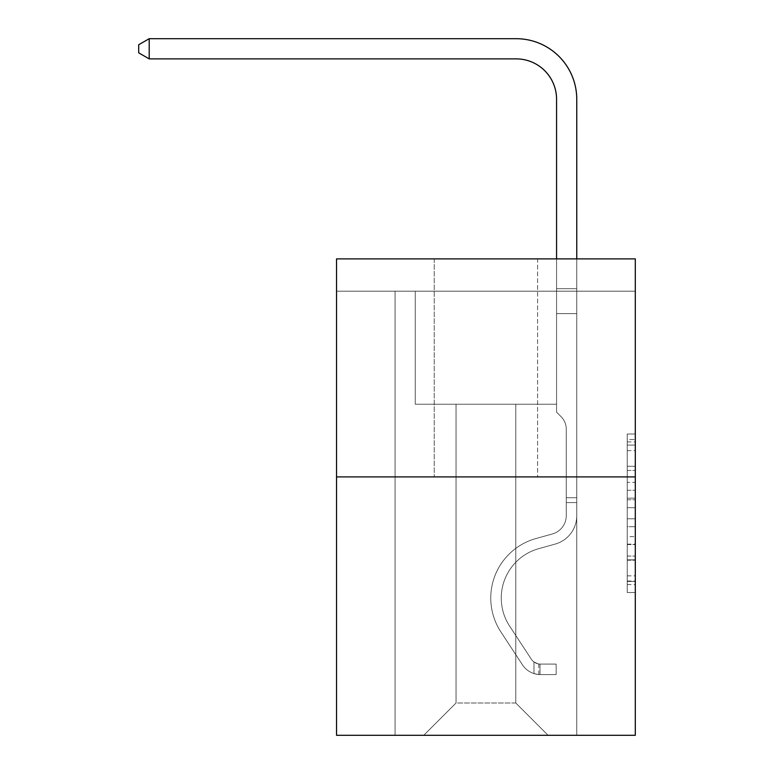<?xml version="1.0" encoding="UTF-8"?>
<svg xmlns="http://www.w3.org/2000/svg" width="774" height="774" viewBox="0 0 774 774"><rect width="100%" height="100%" fill="white"/><g stroke="black" fill="none" stroke-linecap="round" stroke-linejoin="round"><path stroke-width="0.58" stroke-dasharray="3.87 2.9" d="M627.221 482.337L627.221 507.696L635.299 507.696L635.299 584.583L635.299 441.915L635.299 507.696L627.221 507.696L627.221 439.535L627.221 592.507L627.221 433.991L627.221 581.409L635.299 581.409L627.221 581.409L635.299 581.409L627.221 581.409L627.221 556.051L627.221 592.507L635.299 592.507L635.299 433.991L635.299 581.013L635.299 518.793L627.221 518.793L635.299 518.793L635.299 556.051L635.299 445.089L627.221 445.089L635.299 445.089L635.299 592.507L635.299 441.915L635.299 592.507L627.221 592.507L627.221 433.991L635.299 433.991L635.299 441.915L635.299 433.991L635.299 441.915L635.299 433.991L635.299 439.535L635.299 433.991L627.221 433.991L627.221 445.089L635.299 445.089L627.221 445.089L627.221 482.337L635.299 482.337M635.299 498.185L635.299 490.261L635.299 498.185L627.221 498.185L627.221 466.287L627.221 560.212L627.221 536.624L635.299 536.624L627.221 536.624L627.221 592.507L635.299 592.507L627.221 592.507L635.299 592.507L627.221 592.507L627.221 433.991L635.299 433.991L627.221 433.991L635.299 433.991L627.221 433.991L627.221 498.185L635.299 498.185M635.299 291.198L635.299 258.893L336.535 258.893L635.299 258.893L635.299 735.3L336.535 735.3L336.535 476.91L635.299 476.91L336.535 476.91L336.535 258.893L635.299 258.893L635.299 291.198L336.535 291.198L635.299 291.198M548.089 735.3L576.756 735.3L576.756 291.198L556.564 291.198L556.564 404.241L515.794 404.241L515.794 703.005L548.089 735.3L576.756 735.3L576.756 291.198L556.564 291.198L556.564 404.241L515.794 404.241L515.794 703.005L456.041 703.005L456.041 404.241L456.041 703.005L456.041 404.241L456.041 703.005L456.041 404.241L515.794 404.241L515.794 703.005L548.089 735.3L576.756 735.3L576.756 291.198L556.564 291.198L556.564 404.241L515.794 404.241L515.794 703.005L548.089 735.3L576.756 735.3L576.756 291.198L556.564 291.198L556.564 404.241L515.794 404.241L515.794 703.005L548.089 735.3L576.756 735.3L576.756 291.198L556.564 291.198L556.564 404.241L515.794 404.241L515.794 703.005L548.089 735.3L576.756 735.3L576.756 291.198L556.564 291.198L556.564 404.241L515.794 404.241L515.794 703.005L548.089 735.3L576.756 735.3L576.756 291.198L556.564 291.198L556.564 404.241L515.794 404.241L515.794 703.005L548.089 735.3L576.756 735.3L576.756 291.198L556.564 291.198L556.564 404.241L515.794 404.241L515.794 703.005L548.089 735.3L576.756 735.3L576.756 291.198L556.564 291.198L556.564 404.241L515.794 404.241L515.794 703.005L548.089 735.3L576.756 735.3L576.756 291.198L556.564 291.198L556.564 404.241L515.794 404.241L515.794 703.005L548.089 735.3L576.756 735.3L576.756 291.198L556.564 291.198L556.564 404.241L515.794 404.241L515.794 703.005L548.089 735.3L576.756 735.3L576.756 291.198L556.564 291.198L556.564 404.241L515.794 404.241L515.794 703.005L548.089 735.3L576.756 735.3L576.756 291.198L556.564 291.198L556.564 404.241L515.794 404.241L515.794 703.005L548.089 735.3L423.736 735.3L576.756 735.3L576.756 291.198L556.564 291.198L556.564 404.241L515.794 404.241L515.794 703.005L548.089 735.3L515.794 703.005L515.794 404.241L415.261 404.241L415.261 291.198L395.079 291.198L395.079 735.3L423.736 735.3L456.041 703.005L456.041 404.241L415.261 404.241L415.261 291.198L395.079 291.198L395.079 735.3L423.736 735.3L456.041 703.005L456.041 404.241L415.261 404.241L415.261 291.198L395.079 291.198L395.079 735.3L423.736 735.3L456.041 703.005L456.041 404.241L415.261 404.241L415.261 291.198L395.079 291.198L395.079 735.3L423.736 735.3L456.041 703.005L456.041 404.241L415.261 404.241L415.261 291.198L395.079 291.198L395.079 735.3L423.736 735.3L456.041 703.005L456.041 404.241L415.261 404.241L415.261 291.198L395.079 291.198L395.079 735.3L423.736 735.3L456.041 703.005L456.041 404.241L415.261 404.241L415.261 291.198L395.079 291.198L395.079 735.3L423.736 735.3L456.041 703.005L456.041 404.241L415.261 404.241L415.261 291.198L395.079 291.198L395.079 735.3L423.736 735.3L456.041 703.005L456.041 404.241L415.261 404.241L415.261 291.198L395.079 291.198L395.079 735.3L423.736 735.3L456.041 703.005L456.041 404.241L415.261 404.241L415.261 291.198L395.079 291.198L395.079 735.3L423.736 735.3L456.041 703.005L456.041 404.241L415.261 404.241L415.261 291.198L395.079 291.198L395.079 735.3L423.736 735.3L456.041 703.005L515.794 703.005L548.089 735.3M395.079 735.3L423.736 735.3L456.041 703.005L456.041 404.241L415.261 404.241L415.261 291.198L395.079 291.198L395.079 735.3L423.736 735.3L456.041 703.005L423.736 735.3L456.041 703.005L423.736 735.3L395.079 735.3L395.079 291.198L395.079 735.3M415.261 291.198L395.079 291.198L415.261 291.198L415.261 404.241L415.261 291.198M537.591 258.893L434.233 258.893L537.591 258.893L434.233 258.893L537.591 258.893L537.591 476.91L434.233 476.91L537.591 476.91L434.233 476.91L537.591 476.91L537.591 258.893M336.535 291.198L336.535 258.893L336.535 291.198M456.041 404.241L415.261 404.241L456.041 404.241M336.535 476.91L635.299 476.91M627.221 507.696L635.299 507.696L627.221 507.696M627.221 439.535L627.221 433.991L627.221 439.535L635.299 439.535L627.221 439.535M627.221 559.815L627.221 526.717L627.221 559.815L635.299 559.815L627.221 559.815M627.221 526.717L627.221 518.793L635.299 518.793L627.221 518.793L627.221 526.717L635.299 526.717L627.221 526.717M627.221 466.287L627.221 445.089L627.221 466.287L635.299 466.287L627.221 466.287M627.221 433.991L635.299 433.991L627.221 433.991L627.221 441.915L627.221 433.991L635.299 433.991M627.221 592.507L635.299 592.507L627.221 592.507L627.221 584.583L627.221 592.507M434.233 258.893L434.233 476.91L434.233 258.893M566.258 497.74L566.258 502.587L576.756 502.587L576.756 497.74L576.756 515.678L576.756 288.663L576.756 313.644L576.756 288.663L556.564 288.663L556.564 99.256A40.374 40.374 0 0 0 516.19 58.882L149.198 58.882L149.198 38.7L516.19 38.7A60.556 60.556 0 0 1 576.756 99.256L576.756 313.644L576.756 288.663L556.564 288.663L556.564 313.644L576.756 313.644L576.756 288.663L576.756 313.644L576.756 288.663L556.564 288.663L556.564 99.256A40.374 40.374 0 0 0 516.19 58.882L149.198 58.882L138.701 52.835L138.701 44.757L138.701 52.835L149.198 58.882L149.198 38.7L149.198 58.882L138.701 52.835L138.701 44.757L149.198 38.7L138.701 44.757L138.701 52.835L149.198 58.882L149.198 38.7L516.19 38.7A60.556 60.556 0 0 1 576.756 99.256L576.756 313.644L576.756 288.663L556.564 288.663L576.756 288.663L576.756 313.644L576.756 288.663L556.564 288.663L556.564 99.256A40.374 40.374 0 0 0 516.19 58.882L149.198 58.882L138.701 52.835L138.701 44.757L149.198 38.7L149.198 58.882L149.198 38.7L138.701 44.757L138.701 52.835L149.198 58.882L138.701 52.835L138.701 44.757L149.198 38.7L516.19 38.7A60.556 60.556 0 0 1 576.756 99.256L576.756 313.644L556.564 313.644L556.564 412.155L561.121 416.702A17.541 17.541 0 0 1 566.258 429.106A17.541 17.541 0 0 0 561.121 416.702L556.564 412.155L556.564 288.663L556.564 313.644L576.756 313.644L576.756 515.678A29.47 29.47 0 0 1 555.19 544.074A29.47 29.47 0 0 0 576.756 515.678L576.756 313.644L556.564 313.644L556.564 412.155L561.121 416.702A17.541 17.541 0 0 1 566.258 429.106A17.541 17.541 0 0 0 561.121 416.702L556.564 412.155L556.564 99.256A40.374 40.374 0 0 0 516.19 58.882L149.198 58.882L149.198 38.7L149.198 58.882L138.701 52.835L149.198 58.882L149.198 38.7L138.701 44.757L138.701 52.835L138.701 44.757L149.198 38.7L516.19 38.7A60.556 60.556 0 0 1 576.756 99.256L576.756 288.663L556.564 288.663L576.756 288.663L576.756 515.678A29.47 29.47 0 0 1 555.19 544.074A29.47 29.47 0 0 0 576.756 515.678L576.756 313.644L556.564 313.644L556.564 412.155L561.121 416.702A17.541 17.541 0 0 1 566.258 429.106A17.541 17.541 0 0 0 561.121 416.702L556.564 412.155L556.564 313.644L576.756 313.644L576.756 515.678A29.47 29.47 0 0 1 555.19 544.074A29.47 29.47 0 0 0 576.756 515.678L576.756 313.644L556.564 313.644L556.564 99.256A40.374 40.374 0 0 0 516.19 58.882L149.198 58.882L138.701 52.835L149.198 58.882L149.198 38.7L149.198 58.882L516.19 58.882L149.198 58.882L516.19 58.882L149.198 58.882L516.19 58.882L149.198 58.882L149.198 38.7L138.701 44.757L138.701 52.835L138.701 44.757L149.198 38.7L516.19 38.7A60.556 60.556 0 0 1 576.756 99.256L576.756 288.663L556.564 288.663L556.564 412.155L561.121 416.702A17.541 17.541 0 0 1 566.258 429.106A17.541 17.541 0 0 0 561.121 416.702L556.564 412.155L556.564 313.644L576.756 313.644L576.756 515.678A29.47 29.47 0 0 1 555.19 544.074L538.762 548.65L555.19 544.074A29.47 29.47 0 0 0 576.756 515.678L576.756 313.644L556.564 313.644L556.564 99.256A40.374 40.374 0 0 0 516.19 58.882L149.198 58.882L149.198 38.7L138.701 44.757L138.701 52.835L149.198 58.882L516.19 58.882A40.374 40.374 0 0 1 556.564 99.256L556.564 288.663L576.756 288.663L576.756 99.256L576.756 288.663L576.756 99.256L576.756 288.663L556.564 288.663L556.564 412.155L561.121 416.702A17.541 17.541 0 0 1 566.258 429.106A17.541 17.541 0 0 0 561.121 416.702L556.564 412.155L556.564 313.644L576.756 313.644L576.756 515.678A29.47 29.47 0 0 1 555.19 544.074A29.47 29.47 0 0 0 576.756 515.678L576.756 313.644L556.564 313.644L556.564 99.256L556.564 412.155L561.121 416.702A17.541 17.541 0 0 1 566.258 429.106A17.541 17.541 0 0 0 561.121 416.702L556.564 412.155L556.564 313.644L576.756 313.644L576.756 515.678A29.47 29.47 0 0 1 555.19 544.074A29.47 29.47 0 0 0 576.756 515.678L576.756 313.644L556.564 313.644L556.564 99.256L556.564 288.663L576.756 288.663L576.756 99.256L576.756 288.663L576.756 99.256L576.756 288.663L556.564 288.663L556.564 412.155L561.121 416.702A17.541 17.541 0 0 1 566.258 429.106A17.541 17.541 0 0 0 561.121 416.702L556.564 412.155L556.564 313.644L576.756 313.644L576.756 515.678L576.756 502.587L566.258 502.587L566.258 497.74L576.756 497.74L566.258 497.74L566.258 515.678L566.258 429.106L566.258 515.678A18.973 18.973 0 0 1 552.375 533.963A18.973 18.973 0 0 0 566.258 515.678L566.258 429.106L566.258 515.678L566.258 497.74L576.756 497.74L566.258 497.74L566.258 515.678A18.973 18.973 0 0 1 552.375 533.963A18.973 18.973 0 0 0 566.258 515.678L566.258 429.106L566.258 515.678A18.973 18.973 0 0 1 552.375 533.963A18.973 18.973 0 0 0 566.258 515.678L566.258 429.106L566.258 515.678L566.258 497.74L576.756 497.74L566.258 497.74L566.258 515.678A18.973 18.973 0 0 1 552.375 533.963L535.947 538.54L552.375 533.963A18.973 18.973 0 0 0 566.258 515.678L566.258 429.106L566.258 515.678A18.973 18.973 0 0 1 552.375 533.963A18.973 18.973 0 0 0 566.258 515.678L566.258 429.106L566.258 515.678L566.258 497.74L576.756 497.74M540.01 674.57A21.401 21.401 0 0 1 522.527 664.914L500.884 631.923A61.775 61.775 0 0 1 535.947 538.54L552.375 533.963A18.973 18.973 0 0 0 566.258 515.678A18.973 18.973 0 0 1 552.375 533.963L535.947 538.54L552.375 533.963A18.973 18.973 0 0 0 566.258 515.678L566.258 429.106L566.258 515.678A18.973 18.973 0 0 1 552.375 533.963A18.973 18.973 0 0 0 566.258 515.678A18.973 18.973 0 0 1 552.375 533.963L535.947 538.54A61.775 61.775 0 0 0 500.884 631.923A61.775 61.775 0 0 1 535.947 538.54L552.375 533.963A18.973 18.973 0 0 0 566.258 515.678A18.973 18.973 0 0 1 552.375 533.963A18.973 18.973 0 0 0 566.258 515.678A18.973 18.973 0 0 1 552.375 533.963L535.947 538.54L552.375 533.963A18.973 18.973 0 0 0 566.258 515.678A18.973 18.973 0 0 1 552.375 533.963L535.947 538.54L552.375 533.963A18.973 18.973 0 0 0 566.258 515.678A18.973 18.973 0 0 1 552.375 533.963A18.973 18.973 0 0 0 566.258 515.678A18.973 18.973 0 0 1 552.375 533.963L535.947 538.54A61.775 61.775 0 0 0 500.884 631.923A61.775 61.775 0 0 1 535.947 538.54L552.375 533.963A18.973 18.973 0 0 0 566.258 515.678A18.973 18.973 0 0 1 552.375 533.963L535.947 538.54A61.775 61.775 0 0 0 500.884 631.923L522.527 664.914L500.884 631.923A61.775 61.775 0 0 1 535.947 538.54L552.375 533.963L535.947 538.54A61.775 61.775 0 0 0 500.884 631.923A61.775 61.775 0 0 1 535.947 538.54L552.375 533.963L535.947 538.54A61.775 61.775 0 0 0 500.884 631.923A61.775 61.775 0 0 1 535.947 538.54L552.375 533.963L535.947 538.54A61.775 61.775 0 0 0 500.884 631.923L522.527 664.914L500.884 631.923A61.775 61.775 0 0 1 535.947 538.54L552.375 533.963L535.947 538.54A61.775 61.775 0 0 0 500.884 631.923A61.775 61.775 0 0 1 535.947 538.54A61.775 61.775 0 0 0 500.884 631.923L522.527 664.914A21.401 21.401 0 0 0 533.963 673.583A21.401 21.401 0 0 1 522.527 664.914L500.884 631.923A61.775 61.775 0 0 1 535.947 538.54A61.775 61.775 0 0 0 500.884 631.923A61.775 61.775 0 0 1 535.947 538.54A61.775 61.775 0 0 0 500.884 631.923L522.527 664.914L500.884 631.923A61.775 61.775 0 0 1 535.947 538.54A61.775 61.775 0 0 0 500.884 631.923L522.527 664.914L500.884 631.923A61.775 61.775 0 0 1 535.947 538.54A61.775 61.775 0 0 0 500.884 631.923A61.775 61.775 0 0 1 535.947 538.54A61.775 61.775 0 0 0 500.884 631.923L522.527 664.914A21.401 21.401 0 0 0 533.963 673.583C540.184 674.899 540.184 674.899 533.963 673.583C540.184 674.899 540.184 674.899 533.963 673.583A21.401 21.401 0 0 1 522.527 664.914L500.884 631.923A61.775 61.775 0 0 1 535.947 538.54A61.775 61.775 0 0 0 500.884 631.923L522.527 664.914A21.401 21.401 0 0 0 533.963 673.583C540.184 674.899 540.184 674.899 533.963 673.583C540.184 674.899 540.184 674.899 533.963 673.583A21.401 21.401 0 0 1 522.527 664.914L500.884 631.923L522.527 664.914A21.401 21.401 0 0 0 533.963 673.583C540.184 674.899 540.184 674.899 533.963 673.583C540.184 674.899 540.184 674.899 533.963 673.583A21.401 21.401 0 0 1 522.527 664.914L500.884 631.923L522.527 664.914A21.401 21.401 0 0 0 533.963 673.583C540.184 674.899 540.184 674.899 533.963 673.583C540.184 674.899 540.184 674.899 533.963 673.583A21.401 21.401 0 0 1 522.527 664.914L500.884 631.923L522.527 664.914A21.401 21.401 0 0 0 533.963 673.583C540.184 674.899 540.184 674.899 533.963 673.583C540.184 674.899 540.184 674.899 533.963 673.583A21.401 21.401 0 0 1 522.527 664.914L500.884 631.923L522.527 664.914A21.401 21.401 0 0 0 533.963 673.583C540.184 674.899 540.184 674.899 533.963 673.583C540.184 674.899 540.184 674.899 533.963 673.583A21.401 21.401 0 0 1 522.527 664.914A21.401 21.401 0 0 0 540.01 674.57L540.01 664.073A10.904 10.904 0 0 1 531.303 659.158L509.66 626.166A51.278 51.278 0 0 1 538.762 548.65L555.19 544.074L538.762 548.65A51.278 51.278 0 0 0 509.66 626.166A51.278 51.278 0 0 1 538.762 548.65L555.19 544.074A29.47 29.47 0 0 0 576.756 515.678A29.47 29.47 0 0 1 555.19 544.074A29.47 29.47 0 0 0 576.756 515.678A29.47 29.47 0 0 1 555.19 544.074L538.762 548.65L555.19 544.074A29.47 29.47 0 0 0 576.756 515.678A29.47 29.47 0 0 1 555.19 544.074A29.47 29.47 0 0 0 576.756 515.678A29.47 29.47 0 0 1 555.19 544.074L538.762 548.65L555.19 544.074A29.47 29.47 0 0 0 576.756 515.678A29.47 29.47 0 0 1 555.19 544.074L538.762 548.65A51.278 51.278 0 0 0 509.66 626.166A51.278 51.278 0 0 1 538.762 548.65L555.19 544.074A29.47 29.47 0 0 0 576.756 515.678A29.47 29.47 0 0 1 555.19 544.074A29.47 29.47 0 0 0 576.756 515.678A29.47 29.47 0 0 1 555.19 544.074L538.762 548.65L555.19 544.074A29.47 29.47 0 0 0 576.756 515.678A29.47 29.47 0 0 1 555.19 544.074L538.762 548.65A51.278 51.278 0 0 0 509.66 626.166L531.303 659.158L509.66 626.166A51.278 51.278 0 0 1 538.762 548.65L555.19 544.074L538.762 548.65A51.278 51.278 0 0 0 509.66 626.166A51.278 51.278 0 0 1 538.762 548.65L555.19 544.074L538.762 548.65A51.278 51.278 0 0 0 509.66 626.166A51.278 51.278 0 0 1 538.762 548.65L555.19 544.074L538.762 548.65A51.278 51.278 0 0 0 509.66 626.166L531.303 659.158L509.66 626.166A51.278 51.278 0 0 1 538.762 548.65L555.19 544.074L538.762 548.65A51.278 51.278 0 0 0 509.66 626.166A51.278 51.278 0 0 1 538.762 548.65A51.278 51.278 0 0 0 509.66 626.166L531.303 659.158A10.904 10.904 0 0 0 533.963 661.964C540.078 664.769 540.078 664.769 533.963 661.964C540.078 664.769 540.078 664.769 533.963 661.964A10.904 10.904 0 0 1 531.303 659.158L509.66 626.166A51.278 51.278 0 0 1 538.762 548.65A51.278 51.278 0 0 0 509.66 626.166A51.278 51.278 0 0 1 538.762 548.65A51.278 51.278 0 0 0 509.66 626.166L531.303 659.158L509.66 626.166A51.278 51.278 0 0 1 538.762 548.65A51.278 51.278 0 0 0 509.66 626.166L531.303 659.158L509.66 626.166A51.278 51.278 0 0 1 538.762 548.65A51.278 51.278 0 0 0 509.66 626.166A51.278 51.278 0 0 1 538.762 548.65A51.278 51.278 0 0 0 509.66 626.166L531.303 659.158A10.904 10.904 0 0 0 533.963 661.964C540.078 664.769 540.078 664.769 533.963 661.964C540.078 664.769 540.078 664.769 533.963 661.964A10.904 10.904 0 0 1 531.303 659.158L509.66 626.166A51.278 51.278 0 0 1 538.762 548.65A51.278 51.278 0 0 0 509.66 626.166L531.303 659.158A10.904 10.904 0 0 0 533.963 661.964C540.078 664.769 540.078 664.769 533.963 661.964C540.078 664.769 540.078 664.769 533.963 661.964A10.904 10.904 0 0 1 531.303 659.158L509.66 626.166L531.303 659.158A10.904 10.904 0 0 0 533.963 661.964C540.078 664.769 540.078 664.769 533.963 661.964C540.078 664.769 540.078 664.769 533.963 661.964A10.904 10.904 0 0 1 531.303 659.158L509.66 626.166L531.303 659.158A10.904 10.904 0 0 0 533.963 661.964C540.078 664.769 540.078 664.769 533.963 661.964C540.078 664.769 540.078 664.769 533.963 661.964A10.904 10.904 0 0 1 531.303 659.158L509.66 626.166L531.303 659.158A10.904 10.904 0 0 0 533.963 661.964C540.078 664.769 540.078 664.769 533.963 661.964C540.078 664.769 540.078 664.769 533.963 661.964A10.904 10.904 0 0 1 531.303 659.158L509.66 626.166L531.303 659.158A10.904 10.904 0 0 0 533.963 661.964C540.078 664.769 540.078 664.769 533.963 661.964C540.078 664.769 540.078 664.769 533.963 661.964A10.904 10.904 0 0 1 531.303 659.158A10.904 10.904 0 0 0 540.01 664.073L540.01 674.57L556.167 674.58L540.01 674.57A21.401 21.401 0 0 1 522.527 664.914A21.401 21.401 0 0 0 540.01 674.57L540.01 664.073L556.167 664.082L540.01 664.073A10.904 10.904 0 0 1 531.303 659.158A10.904 10.904 0 0 0 540.01 664.073L540.01 674.57L556.167 674.58L556.167 664.082L556.167 674.58L540.01 674.57A21.401 21.401 0 0 1 522.527 664.914A21.401 21.401 0 0 0 540.01 674.57L540.01 664.073L556.167 664.082L540.01 664.073A10.904 10.904 0 0 1 531.303 659.158A10.904 10.904 0 0 0 540.01 664.073L540.01 674.57L556.167 674.58L556.167 664.082L556.167 674.58L540.01 674.57A21.401 21.401 0 0 1 522.527 664.914A21.401 21.401 0 0 0 540.01 674.57L540.01 664.073L556.167 664.082L540.01 664.073A10.904 10.904 0 0 1 531.303 659.158A10.904 10.904 0 0 0 540.01 664.073L540.01 674.57L556.167 674.58L556.167 664.082L556.167 674.58L540.01 674.57A21.401 21.401 0 0 1 522.527 664.914A21.401 21.401 0 0 0 540.01 674.57L540.01 664.073L556.167 664.082L540.01 664.073A10.904 10.904 0 0 1 531.303 659.158A10.904 10.904 0 0 0 540.01 664.073L540.01 674.57L556.167 674.58L556.167 664.082L556.167 674.58L540.01 674.57A21.401 21.401 0 0 1 522.527 664.914A21.401 21.401 0 0 0 540.01 674.57L540.01 664.073L556.167 664.082L540.01 664.073A10.904 10.904 0 0 1 531.303 659.158A10.904 10.904 0 0 0 540.01 664.073L540.01 674.57L556.167 674.58L556.167 664.082L556.167 674.58L540.01 674.57A21.401 21.401 0 0 1 522.527 664.914A21.401 21.401 0 0 0 540.01 674.57L540.01 664.073L556.167 664.082L540.01 664.073A10.904 10.904 0 0 1 531.303 659.158A10.904 10.904 0 0 0 540.01 664.073L540.01 674.57L556.167 674.58L556.167 664.082L556.167 674.58L540.01 674.57M516.19 38.7A60.556 60.556 0 0 1 576.756 99.256A60.556 60.556 0 0 0 516.19 38.7A60.556 60.556 0 0 1 576.756 99.256A60.556 60.556 0 0 0 516.19 38.7A60.556 60.556 0 0 1 576.756 99.256A60.556 60.556 0 0 0 516.19 38.7A60.556 60.556 0 0 1 576.756 99.256A60.556 60.556 0 0 0 516.19 38.7L149.198 38.7L138.701 44.757L149.198 38.7L516.19 38.7M576.756 258.893L576.756 288.663L556.564 288.663L556.564 99.256L556.564 258.893M556.167 664.082L540.416 664.082L556.167 664.082L556.167 674.58L556.167 664.082M533.963 673.583C540.184 674.899 540.184 674.899 533.963 673.583C540.184 674.899 540.184 674.899 533.963 673.583L533.963 661.964L533.963 673.583M149.198 38.7L138.701 44.757L138.701 52.835L149.198 58.882M627.221 556.051L635.299 556.051L627.221 556.051M627.221 544.161L635.299 544.161M627.221 470.447L635.299 470.447L627.221 470.447M627.221 441.915L635.299 441.915M627.221 584.583L635.299 584.583M627.221 575.866L635.299 575.866M627.221 450.632L635.299 450.632M627.221 499.772L635.299 499.772L627.221 499.772M627.221 544.557L635.299 544.557L627.221 544.557M627.221 560.212L635.299 560.212L627.221 560.212M627.221 490.261L635.299 490.261L627.221 490.261M566.258 502.587L576.756 502.587L566.258 502.587M627.221 581.013L635.299 581.013M627.221 581.409L635.299 581.409M627.221 445.089L635.299 445.089M538.801 663.957L538.801 674.522"/><path stroke-width="1.16" d="M635.299 476.91L635.299 258.893L336.535 258.893L336.535 735.3L635.299 735.3L635.299 476.91L336.535 476.91M556.564 258.893L556.564 99.256A40.374 40.374 0 0 0 516.19 58.882L149.198 58.882L138.701 52.835L138.701 44.757L149.198 38.7L516.19 38.7A60.556 60.556 0 0 1 576.756 99.256L576.756 258.893M556.564 99.256A40.374 40.374 0 0 0 516.19 58.882A40.374 40.374 0 0 1 556.564 99.256A40.374 40.374 0 0 0 516.19 58.882A40.374 40.374 0 0 1 556.564 99.256A40.374 40.374 0 0 0 516.19 58.882A40.374 40.374 0 0 1 556.564 99.256M149.198 38.7L516.19 38.7L149.198 38.7L516.19 38.7L149.198 38.7L516.19 38.7L149.198 38.7L149.198 58.882"/></g></svg>
